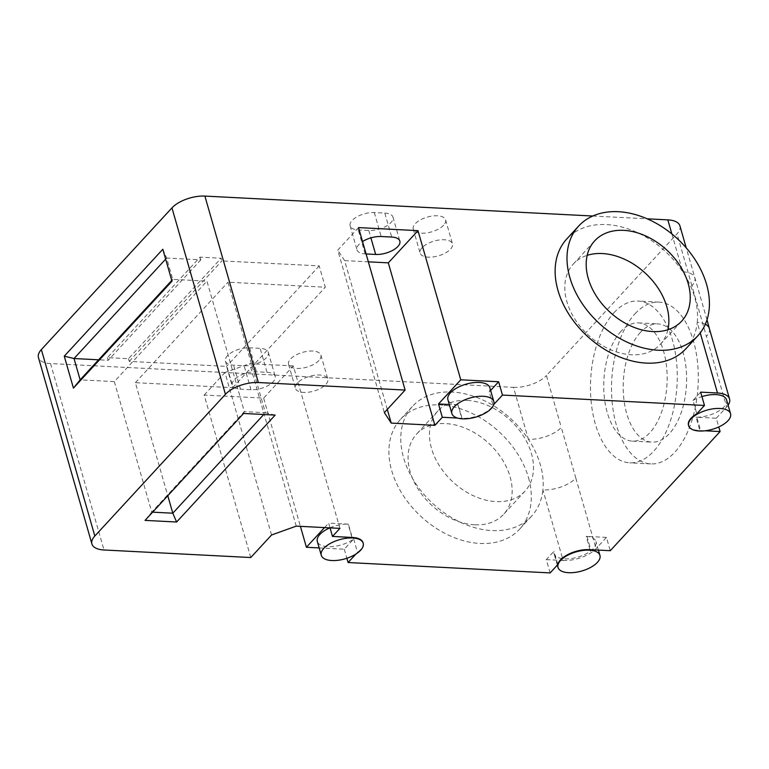 <?xml version="1.0" encoding="UTF-8"?>
<svg xmlns="http://www.w3.org/2000/svg" width="769" height="769" viewBox="0 0 769 769"><rect width="100%" height="100%" fill="white"/><g stroke="black" fill="none" stroke-linecap="round" stroke-linejoin="round"><path stroke-width="0.58" stroke-dasharray="3.85 2.88" d="M489.834 387.711A21.811 9.968 -16 0 1 489.228 391.959L493.044 405.282A21.811 9.968 -16 0 1 462.304 418.307A21.811 9.968 -16 0 1 462.044 418.288L458.228 404.975A21.811 9.968 -16 0 1 447.914 399.726M726.58 399.87A21.811 9.968 -16 0 1 717.813 411.559A21.811 9.968 -16 0 1 696.022 417.183L699.848 430.505A21.811 9.968 -16 0 1 699.05 430.477A21.811 9.968 -16 0 1 688.553 425.478M589.996 549.681L586.18 536.368A21.811 9.968 -16 0 1 595.975 541.578A21.811 9.968 -16 0 1 586.834 553.469A21.811 9.968 -16 0 1 564.619 558.852A21.811 9.968 -16 0 1 554.045 553.593A21.811 9.968 -16 0 1 553.968 551.286L546.298 559.601L550.123 572.915M319.173 547.932L344.281 549.22L353.692 539.011A21.811 9.968 -16 0 1 327.882 546.692A21.811 9.968 -16 0 1 317.309 541.424M353.692 539.011L357.508 552.325L355.912 554.064M363.122 542.991A21.811 9.968 -16 0 1 357.508 552.325M685.9 348.742A80.995 57.608 42.7 0 0 697.252 322.432A24.925 11.391 -16 0 1 705.336 324.239M709.335 328.45A24.925 11.391 -16 0 1 706.423 336.399L691.908 285.76A24.925 11.391 164 0 0 694.82 277.811A24.925 11.391 164 0 0 682.737 271.793C688.207 280.079 692.206 288.606 694.734 297.363C697.214 306.033 698.06 314.386 697.252 322.432L700.251 332.89M635.05 313.762A80.995 43.256 92.9 0 1 659.062 302.121A80.995 43.256 92.9 0 1 697.521 362.353A80.995 43.256 92.9 0 1 674.759 452.259A80.995 43.256 92.9 0 1 650.747 463.899A80.995 43.256 92.9 0 1 612.287 403.667A80.995 43.256 92.9 0 1 635.05 313.762M614.008 312.675A80.995 43.256 92.9 0 1 638.02 301.035A80.995 43.256 92.9 0 1 676.48 361.267A80.995 43.256 92.9 0 1 653.717 451.182A80.995 43.256 92.9 0 1 629.705 462.823A80.995 43.256 92.9 0 1 591.246 402.591A80.995 43.256 92.9 0 1 614.008 312.675M528.505 477.703A80.995 57.608 -137.3 0 1 519.671 529.091A80.995 57.608 -137.3 0 1 449.548 535.628A80.995 57.608 -137.3 0 1 391.719 470.676A80.995 57.608 -137.3 0 1 400.553 419.297A80.995 57.608 -137.3 0 1 470.676 412.751A80.995 57.608 -137.3 0 1 528.505 477.703M546.298 559.601L563.139 560.466L542.904 489.901C543.712 481.932 542.876 473.579 540.376 464.822C537.887 456.152 533.888 447.635 528.38 439.262A24.925 11.391 164 0 0 561.303 427.458L575.818 478.097A24.925 11.391 -16 0 1 542.904 489.901A80.995 57.608 -137.3 0 1 531.542 516.201A80.995 57.608 -137.3 0 1 461.419 522.747A80.995 57.608 -137.3 0 1 403.59 457.795A80.995 57.608 -137.3 0 1 412.424 406.417A80.995 57.608 -137.3 0 1 528.38 439.262L513.49 387.336L50.533 363.545A24.925 11.391 -16 0 1 38.45 357.537M267.026 372.321A16.822 7.69 -16 0 1 275.187 376.377A16.822 7.69 -16 0 1 273.216 381.741A16.822 7.69 -16 0 1 250.992 389.71L240.476 389.172A16.822 7.69 -16 0 1 232.315 385.106A16.822 7.69 -16 0 1 239.361 375.935A16.822 7.69 -16 0 1 256.5 371.773L267.026 372.321L260.153 348.347A16.822 7.69 -16 0 1 268.304 352.404A16.822 7.69 -16 0 1 266.343 357.768A16.822 7.69 -16 0 1 244.119 365.736L233.603 365.198A16.822 7.69 -16 0 1 225.442 361.142A16.822 7.69 -16 0 1 232.488 351.962A16.822 7.69 -16 0 1 249.627 347.809L260.153 348.347M422.085 247.724A16.822 7.69 164 0 0 420.114 253.097A16.822 7.69 164 0 0 433.187 256.933A16.822 7.69 164 0 0 450.49 249.185A16.822 7.69 164 0 0 452.46 243.821A16.822 7.69 164 0 0 439.397 239.976A16.822 7.69 164 0 0 422.085 247.724M443.617 225.221A16.822 7.69 -16 0 1 426.305 232.969A16.822 7.69 -16 0 1 413.241 229.124A16.822 7.69 -16 0 1 415.212 223.76A16.822 7.69 -16 0 1 432.524 216.002A16.822 7.69 -16 0 1 445.587 219.847A16.822 7.69 -16 0 1 443.617 225.221M384.817 213.09A16.822 7.69 -16 0 1 392.978 217.146A16.822 7.69 -16 0 1 391.008 222.51A16.822 7.69 -16 0 1 368.793 230.479L358.267 229.941A16.822 7.69 -16 0 1 350.116 225.875A16.822 7.69 -16 0 1 357.162 216.704A16.822 7.69 -16 0 1 374.301 212.542L384.817 213.09L391.7 237.054M297.42 382.991A16.822 7.69 164 0 0 295.45 388.355A16.822 7.69 164 0 0 308.513 392.2A16.822 7.69 164 0 0 325.825 384.442A16.822 7.69 164 0 0 327.796 379.079A16.822 7.69 164 0 0 314.723 375.234A16.822 7.69 164 0 0 297.42 382.991M318.952 360.478A16.822 7.69 -16 0 1 301.64 368.226A16.822 7.69 -16 0 1 288.577 364.381A16.822 7.69 -16 0 1 290.538 359.017A16.822 7.69 -16 0 1 307.85 351.27A16.822 7.69 -16 0 1 320.913 355.105A16.822 7.69 -16 0 1 318.952 360.478M667.876 329.757A59.194 42.103 -137.3 0 1 660.36 344.262A59.194 42.103 -137.3 0 1 631.349 354.759A59.194 42.103 -137.3 0 1 574.991 319.279A59.194 42.103 -137.3 0 1 573.318 264.036A59.194 42.103 -137.3 0 1 587.17 255.356M640.394 332.41A59.194 31.606 -87.1 0 0 623.765 398.111A59.194 31.606 -87.1 0 0 651.872 442.127A59.194 31.606 -87.1 0 0 669.414 433.62A59.194 31.606 -87.1 0 0 686.054 367.918A59.194 31.606 -87.1 0 0 657.947 323.903A59.194 31.606 -87.1 0 0 640.394 332.41M620.929 331.401A59.194 31.606 -87.1 0 0 604.299 397.112A59.194 31.606 -87.1 0 0 632.406 441.127A59.194 31.606 -87.1 0 0 649.949 432.62A59.194 31.606 -87.1 0 0 666.588 366.909A59.194 31.606 -87.1 0 0 638.481 322.893A59.194 31.606 -87.1 0 0 620.929 331.401M474.627 524.794A59.194 42.103 -137.3 0 1 418.259 489.324A59.194 42.103 -137.3 0 1 416.587 434.072A59.194 42.103 -137.3 0 1 445.597 423.584A59.194 42.103 -137.3 0 1 501.965 459.055A59.194 42.103 -137.3 0 1 503.637 514.307A59.194 42.103 -137.3 0 1 474.627 524.794M466.975 400.399A59.194 42.103 42.7 0 0 437.955 410.886A59.194 42.103 42.7 0 0 439.637 466.139A59.194 42.103 42.7 0 0 495.995 501.609A59.194 42.103 42.7 0 0 525.006 491.122A59.194 42.103 42.7 0 0 523.333 435.869A59.194 42.103 42.7 0 0 466.975 400.399M493.717 404.552L493.044 405.282M489.228 391.959L490.622 390.45M458.228 404.975A21.811 9.968 -16 0 1 457.959 404.965L449.288 404.513M462.044 418.288A21.811 9.968 -16 0 1 461.775 418.278L457.488 418.057M705.086 430.784L700.626 430.553L696.801 417.24L716.266 418.24L718.765 426.949M699.848 430.505A21.811 9.968 164 0 0 700.626 430.553M671.885 233.949L682.737 271.793A80.995 57.608 42.7 0 0 566.782 238.948M592.812 216.022L647.171 218.809M152.637 512.164L151.753 512.116L145.053 520.392M275.167 415.097L265.411 412.722L263.757 414.51M243.6 413.472L244.359 411.636L265.411 412.722L227.98 282.204L325.306 287.212L319.202 265.901L221.876 260.902L221.107 258.24L200.065 257.154L107.458 357.633L128.5 358.719L221.107 258.24M114.331 381.607L151.753 512.116L244.359 411.636L206.938 281.127L114.331 381.607L80.13 379.848M700.655 392.142L692.994 400.457L696.81 413.77M692.994 400.457A21.811 9.968 -16 0 1 701.934 396.583M563.139 560.466A24.925 11.391 164 0 0 596.052 548.662L606.443 537.396L610.259 550.71M679.931 225.884A24.925 11.391 -16 0 1 677.018 233.843L546.413 375.541L561.303 427.458M716.266 418.24L726.657 406.964L706.423 336.399M606.443 537.396L586.978 536.397A21.811 9.968 164 0 0 586.18 536.368M557.785 564.6L553.968 551.286M344.281 549.22L346.877 558.265M250.771 557.535L204.189 395.064L263.632 398.111L300.41 526.352M329.843 527.87A21.811 9.968 -16 0 1 348.395 524.131L352.212 537.454M348.395 524.131A21.811 9.968 164 0 0 348.136 524.122L328.671 523.122L330.036 527.88M324.537 527.592L328.671 523.122M339.908 528.38L293.316 365.909L263.632 398.111M296.238 526.14L249.656 363.67L293.316 365.909M271.553 534.993L224.961 372.513L249.656 363.67M204.189 395.064L224.961 372.513M358.537 227.595L337.764 250.136L384.346 412.617M387.307 409.406L344.637 260.614L337.764 250.136M344.637 260.614L368.361 261.835M696.801 417.24A21.811 9.968 -16 0 1 696.022 417.183M728.099 405.176A24.925 11.391 -16 0 1 726.657 406.964M706.999 319.846L686.236 247.878M513.49 387.336A24.925 11.391 164 0 0 546.413 375.541M366.102 253.953L365.14 253.905A16.822 7.69 -16 0 1 356.989 249.848A16.822 7.69 -16 0 1 362.545 241.562M128.5 358.719L129.259 361.382L226.586 366.38L232.699 387.691L135.373 382.683L167.786 495.726M107.458 357.633L108.218 360.296L98.605 359.805M135.373 382.683L227.98 282.204M200.065 257.154L200.834 259.816L166.633 258.057L172.746 279.368L206.938 281.127M162.817 249.243L166.633 258.057L165.652 259.134M171.977 281.204L172.746 279.368L171.756 280.435M200.834 259.816L108.218 360.296M232.699 387.691L325.306 287.212M319.202 265.901L226.586 366.38M129.259 361.382L221.876 260.902M457.959 404.965L461.775 418.278M575.818 478.097L596.052 548.662M691.908 285.76L677.018 233.843M586.978 536.397L590.794 549.71M50.533 363.545L103.998 549.989M351.952 537.435L348.136 524.122M240.476 389.172L233.603 365.198M249.627 347.809L256.5 371.773M250.992 389.71L244.119 365.736M374.301 212.542L381.174 236.516M365.14 253.905L358.267 229.941M368.793 230.479L370.908 237.861M598.417 550.104L595.975 541.578M659.062 302.121L638.02 301.035M519.671 529.091L531.542 516.201M268.304 352.404L275.187 376.377M413.241 229.124L420.114 253.097M392.978 217.146L399.851 241.12M288.577 364.381L295.45 388.355M573.318 264.036L594.687 240.851M632.406 441.127L651.872 442.127M437.955 410.886L416.587 434.072M557.342 565.08L554.045 553.593M650.747 463.899L629.705 462.823M400.553 419.297L412.424 406.417M225.442 361.142L232.315 385.106M445.587 219.847L452.46 243.821M350.116 225.875L356.989 249.848M320.913 355.105L327.796 379.079M660.36 344.262L681.738 321.077M638.481 322.893L657.947 323.903M525.006 491.122L503.637 514.307"/><path stroke-width="1.15" d="M462.457 418.836A21.811 9.968 164 0 0 484.672 413.453A21.811 9.968 164 0 0 493.813 401.553A21.811 9.968 164 0 0 483.24 396.295A21.811 9.968 164 0 0 461.016 401.678A21.811 9.968 164 0 0 451.884 413.578A21.811 9.968 164 0 0 462.457 418.836M451.884 413.578L447.914 399.726A21.811 9.968 -16 0 1 457.046 387.836A21.811 9.968 -16 0 1 479.26 382.443A21.811 9.968 -16 0 1 489.834 387.711L493.813 401.553M699.194 431.005A21.811 9.968 164 0 0 721.418 425.622A21.811 9.968 164 0 0 730.55 413.722A21.811 9.968 164 0 0 719.976 408.464A21.811 9.968 164 0 0 697.762 413.847A21.811 9.968 164 0 0 688.62 425.747A21.811 9.968 164 0 0 699.194 431.005M701.934 396.583A21.811 9.968 -16 0 1 716.006 394.612A21.811 9.968 -16 0 1 726.58 399.87L730.55 413.722M568.589 572.703A21.811 9.968 164 0 0 590.813 567.32A21.811 9.968 164 0 0 599.945 555.42A21.811 9.968 164 0 0 589.371 550.162A21.811 9.968 164 0 0 567.157 555.554A21.811 9.968 164 0 0 558.015 567.445A21.811 9.968 164 0 0 568.589 572.703M355.912 554.064L348.097 562.533L550.123 572.915L557.785 564.6A21.811 9.968 -16 0 1 589.217 549.633A21.811 9.968 -16 0 1 589.996 549.681A21.811 9.968 164 0 1 590.794 549.71L610.259 550.71L720.092 431.553L705.086 430.784M331.852 560.543A21.811 9.968 164 0 0 354.067 555.151A21.811 9.968 164 0 0 363.199 543.26A21.811 9.968 164 0 0 352.635 537.992A21.811 9.968 164 0 0 330.41 543.385A21.811 9.968 164 0 0 321.279 555.276A21.811 9.968 164 0 0 331.852 560.543M457.488 418.057L442.31 417.279L434.889 425.334L391.229 423.085L384.346 412.617L405.128 390.066L258.346 382.529A24.925 11.391 164 0 0 225.432 394.324L94.827 536.022A24.925 11.391 164 0 0 91.915 543.981A24.925 11.391 164 0 0 103.998 549.989L250.771 557.535L271.553 534.993L296.238 526.14L339.908 528.38L332.487 536.435L351.952 537.435A21.811 9.968 164 0 1 352.212 537.454A21.811 9.968 -16 0 1 352.481 537.464A21.811 9.968 -16 0 1 363.055 542.722A21.811 9.968 -16 0 1 363.122 542.991M569.819 277.446A80.995 57.608 42.7 0 0 627.648 342.397A80.995 57.608 42.7 0 0 697.771 335.861A80.995 57.608 42.7 0 0 706.605 284.482A80.995 57.608 42.7 0 0 648.776 219.53A80.995 57.608 42.7 0 0 578.653 226.067A80.995 57.608 42.7 0 0 569.819 277.446M578.653 226.067L566.782 238.948A80.995 57.608 42.7 0 0 557.948 290.326A80.995 57.608 42.7 0 0 615.777 355.278A80.995 57.608 42.7 0 0 685.9 348.742L697.771 335.861M362.545 241.562A16.822 7.69 -16 0 1 381.174 236.516L391.7 237.054A16.822 7.69 -16 0 1 399.851 241.12A16.822 7.69 -16 0 1 397.881 246.484A16.822 7.69 -16 0 1 375.666 254.452L366.102 253.953M623.697 230.354A59.194 42.103 42.7 0 0 594.687 240.851A59.194 42.103 42.7 0 0 596.36 296.094A59.194 42.103 42.7 0 0 652.718 331.574A59.194 42.103 42.7 0 0 681.738 321.077A59.194 42.103 42.7 0 0 680.065 265.834A59.194 42.103 42.7 0 0 623.697 230.354M587.17 255.356A59.194 42.103 -137.3 0 1 602.329 253.549A59.194 42.103 -137.3 0 1 667.876 329.757M490.622 390.45L498.639 381.751L502.455 395.074L493.717 404.552M449.288 404.513L438.493 403.965L460.756 379.809L498.639 381.751M275.167 415.097L176.62 522.016L145.053 520.392L243.6 413.472L275.167 415.097M688.553 425.478A21.811 9.968 -16 0 1 688.476 425.209A21.811 9.968 -16 0 1 696.81 413.77L704.471 405.455L502.455 395.074M700.251 332.89L717.487 393.007L700.655 392.142L704.471 405.455M91.915 543.981L38.45 357.537A24.925 11.391 -16 0 1 41.363 349.578L171.968 207.88A24.925 11.391 -16 0 1 204.89 196.085L592.812 216.022M647.171 218.809L667.848 219.876A24.925 11.391 -16 0 1 679.931 225.884L686.236 247.878M460.756 379.809L417.99 230.652L358.537 227.595L405.128 390.066M438.493 403.965L442.31 417.279M434.889 425.334L388.307 262.854L417.99 230.652M176.62 522.016L172.794 513.202L152.637 512.164M263.757 414.51L172.794 513.202L167.786 495.726M718.765 426.949L720.092 431.553M346.877 558.265L348.097 562.533M300.41 526.352L306.408 547.268L319.173 547.932M321.279 555.276L317.309 541.424A21.811 9.968 -16 0 1 329.843 527.87M330.036 527.88L332.487 536.435M306.408 547.268L324.537 527.592M171.977 281.204L162.817 249.243L64.269 356.162L73.43 388.124L171.977 281.204M391.229 423.085L387.307 409.406M368.361 261.835L388.307 262.854M717.487 393.007A24.925 11.391 -16 0 1 729.57 399.015A24.925 11.391 -16 0 1 728.099 405.176M705.336 324.239A24.925 11.391 -16 0 1 709.335 328.45L706.999 319.846M73.43 388.124L80.13 379.848L74.026 358.537L98.605 359.805M165.652 259.134L74.026 358.537L64.269 356.162M80.13 379.848L171.756 280.435M667.848 219.876L671.885 233.949M258.346 382.529L204.89 196.085M41.363 349.578L94.827 536.022M171.968 207.88L225.432 394.324M370.908 237.861L375.666 254.452M599.945 555.42L598.417 550.104M363.199 543.26L363.055 542.722M688.62 425.747L688.476 425.209M558.015 567.445L557.342 565.08M729.57 399.015L709.335 328.45"/></g></svg>
